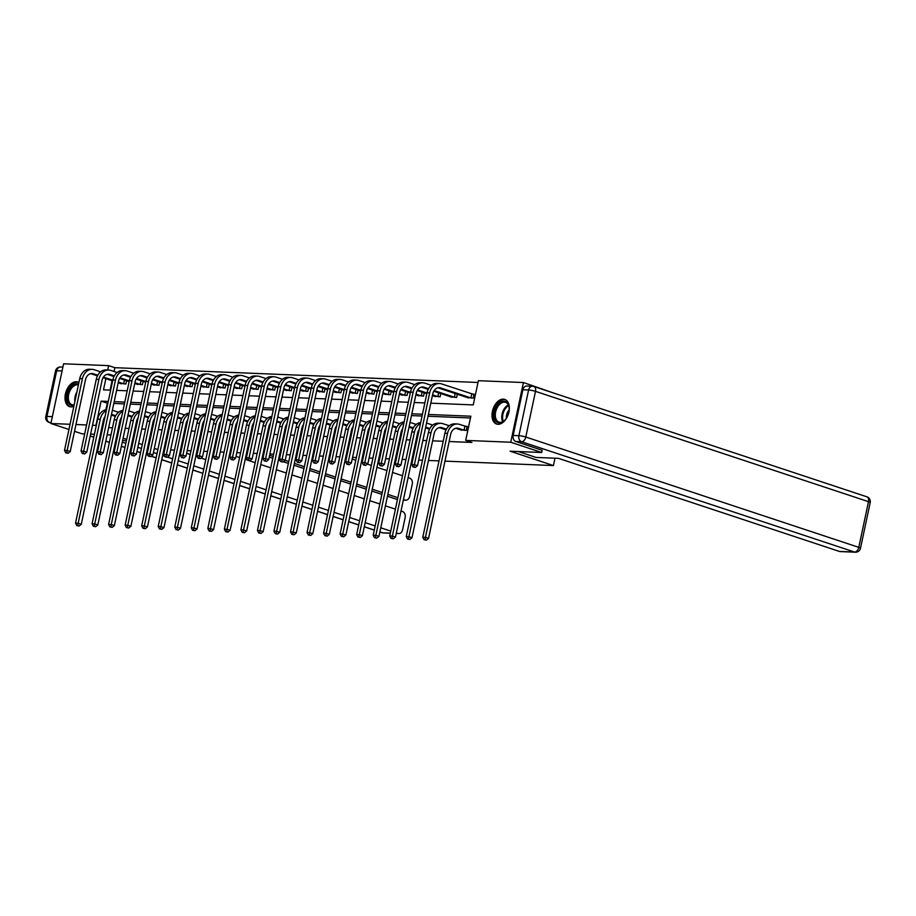 <?xml version="1.0" encoding="UTF-8"?>
<svg xmlns="http://www.w3.org/2000/svg" width="916" height="916" viewBox="0 0 916 916"><rect width="100%" height="100%" fill="white"/><g stroke="black" fill="none" stroke-linecap="round" stroke-linejoin="round"><path stroke-width="1.37" d="M497.983 424.303A12.996 8.084 108.3 0 1 496.575 424.051A12.996 8.084 108.3 0 1 492.659 410.265A12.996 8.084 108.3 0 1 503.331 399.124A12.996 8.084 108.3 0 1 504.739 399.387A12.996 8.084 108.3 0 1 508.655 413.162A12.996 8.084 108.3 0 1 497.983 424.303M73.864 406.326A12.996 8.084 108.3 0 1 71.001 406.899A12.996 8.084 108.3 0 1 69.593 406.647A12.996 8.084 108.3 0 1 65.677 392.872A12.996 8.084 108.3 0 1 76.36 381.732A12.996 8.084 108.3 0 1 77.768 381.983A12.996 8.084 108.3 0 1 78.913 382.533M68.94 429.478L50.907 423.501L63.593 363.801L108.649 365.633L107.722 369.995M478.003 382.476L114.832 367.682L108.649 365.633M430.783 403.177L473.24 404.906L478.381 380.701L523.437 382.533L510.739 442.233L465.694 440.401L470.835 416.196L428.379 414.467M554.283 393.25L523.437 382.533M542.169 450.225L541.688 452.493L510.098 451.199L553.424 465.557L554.993 458.206M553.424 465.557L444.97 461.137M439.027 460.897L428.425 460.462M422.494 460.221L418.692 460.061M412.761 459.821L411.891 459.786M405.96 459.546L402.158 459.385M396.216 459.145L395.357 459.111M389.426 458.87L385.625 458.721M379.682 458.469L378.823 458.435M372.892 458.195L369.079 458.046M363.148 457.805L362.289 457.771M356.347 457.519L352.546 457.37M346.614 457.13L345.744 457.095M339.813 456.855L336.012 456.695M330.081 456.454L329.21 456.42M323.279 456.179L319.478 456.019M313.535 455.779L312.677 455.744M306.745 455.504L302.933 455.344M297.002 455.103L296.143 455.069M290.2 454.828L286.399 454.68M280.468 454.428L279.598 454.393M273.666 454.153L269.865 454.004M263.934 453.764L263.064 453.718M257.133 453.477L253.331 453.328M247.4 453.088L246.53 453.054M240.599 452.813L236.797 452.653M230.855 452.412L229.996 452.378M224.065 452.138L220.252 451.977M214.321 451.737L213.462 451.702M207.52 451.462L203.718 451.302M197.787 451.061L196.917 451.027M190.986 450.786L187.185 450.626M181.254 450.386L180.383 450.351M174.452 450.111L170.651 449.962M164.708 449.71L163.85 449.676M157.918 449.435L154.266 448.565M114.832 367.682L114.031 371.484M112.061 380.724L110.069 390.101M119.653 383.243L125.904 383.999L126.603 380.735M136.186 383.918L142.449 384.674L143.136 381.411M152.732 384.583L158.983 385.35L159.67 382.087M169.265 385.258L175.517 386.025L176.216 382.762M185.799 385.934L192.051 386.701L192.749 383.438M202.333 386.609L208.585 387.376L209.283 384.102M218.867 387.285L225.13 388.04L225.817 384.777M235.412 387.96L241.664 388.716L242.351 385.453M251.946 388.636L258.197 389.392L258.896 386.128M268.48 389.3L274.731 390.067L275.43 386.804M285.013 389.976L291.277 390.743L291.964 387.479M301.559 390.651L307.81 391.418L308.497 388.144M318.092 391.327L324.344 392.094L325.043 388.819M334.626 392.002L340.878 392.758L341.576 389.495M351.16 392.678L357.412 393.433L358.11 390.17M367.694 393.342L373.957 394.109L374.644 390.846M384.239 394.017L390.491 394.785L391.178 391.521M400.773 394.693L407.025 395.46L407.723 392.197M417.307 395.369L423.558 396.136L424.257 392.861M433.84 396.044L440.092 396.8L440.791 393.536M450.386 396.72L456.637 397.475L457.324 394.212M466.92 397.395L473.171 398.151L474.03 394.12L472.312 394.052M104.126 418.04L102.145 427.383L102.741 427.406M108.672 427.658L112.473 427.806M118.404 428.047L119.275 428.081M125.206 428.322L129.007 428.482M134.95 428.722L135.808 428.757M141.74 428.997L145.541 429.157M151.484 429.398L152.342 429.432M158.285 429.673L162.086 429.833M168.017 430.073L168.876 430.108M174.819 430.348L178.62 430.497M184.551 430.749L185.421 430.783M191.352 431.024L195.154 431.173M201.085 431.413L201.955 431.447M207.886 431.699L211.688 431.848M217.63 432.089L218.489 432.123M224.42 432.363L228.233 432.524M234.164 432.764L235.023 432.799M240.965 433.039L244.767 433.199M250.698 433.44L251.568 433.474M257.499 433.715L261.3 433.875M267.232 434.115L268.102 434.15M274.033 434.39L277.834 434.539M283.777 434.791L284.636 434.825M290.567 435.066L294.368 435.215M300.311 435.455L301.169 435.501M307.1 435.741L310.913 435.89M316.844 436.13L317.703 436.165M323.646 436.405L327.447 436.566M333.378 436.806L334.248 436.84M340.18 437.081L343.981 437.241M349.912 437.482L350.782 437.516M356.713 437.756L360.515 437.917M366.457 438.157L367.316 438.192M373.247 438.432L377.06 438.592M382.991 438.833L383.85 438.867M389.792 439.108L393.594 439.256M399.525 439.508L400.395 439.543M406.326 439.783L410.128 439.932M416.059 440.172L416.929 440.207M422.86 440.459L426.661 440.607M432.592 440.848L443.195 441.283M449.138 441.523L471.877 442.451L465.694 440.401M470.458 417.982L428.001 416.253M422.07 416.013L411.467 415.578M405.536 415.337L394.933 414.902M389.002 414.662L378.4 414.227M372.457 413.986L361.854 413.551M355.923 413.311L345.321 412.876M339.389 412.635L328.787 412.211M322.856 411.971L312.253 411.536M306.322 411.295L295.719 410.86M289.777 410.62L279.174 410.185M273.243 409.944L262.64 409.509M256.709 409.269L246.106 408.834M240.175 408.593L229.572 408.17M223.63 407.918L213.027 407.494M207.096 407.254L196.493 406.819M190.562 406.578L179.96 406.143M174.029 405.903L163.426 405.467M157.495 405.227L146.892 404.792M140.95 404.551L130.347 404.116M124.416 403.876L113.813 403.452M107.882 403.212L107.287 403.177L105.878 409.818M112.794 415.509L115.462 416.127M129.328 416.185L132.007 416.803M145.873 416.86L148.541 417.478M162.407 417.536L165.075 418.154M178.941 418.211L181.608 418.83M195.474 418.887L198.154 419.494M212.008 419.551L214.688 420.169M228.553 420.226L231.221 420.845M245.087 420.902L247.755 421.52M261.621 421.578L264.289 422.196M278.155 422.253L280.834 422.871M294.7 422.929L297.368 423.535M311.234 423.593L313.902 424.211M327.768 424.268L330.436 424.887M344.301 424.944L346.981 425.562M360.835 425.619L363.515 426.238M377.381 426.295L380.048 426.913M393.914 426.97L396.582 427.589M410.448 427.635L413.116 428.253M426.982 428.31L429.661 428.928M443.527 428.986L446.195 429.604M460.061 429.661L466.313 430.428L467.171 426.387L465.442 426.318M84.684 433.863L81.856 433.749L74.528 431.322M541.688 452.493L510.739 442.233M96.294 425.448L92.516 425.196M86.573 424.955L75.971 424.52M70.04 424.28L50.907 423.501M110.962 434.94L107.149 434.779M101.218 434.539L100.359 434.505M94.417 434.264L90.615 434.104M116.698 436.119L117.511 436.382M123.099 438.237L126.683 439.428M132.27 441.283L133.095 441.546M138.682 443.401L142.266 444.592M147.854 446.435L148.667 446.71M108.26 401.426L101.103 401.128L95.951 425.333M422.448 414.227L411.845 413.792M405.914 413.551L395.311 413.116M389.38 412.876L378.777 412.44M372.846 412.2L362.244 411.776M356.301 411.524L345.698 411.101M339.767 410.86L329.165 410.425M323.233 410.185L312.631 409.75M306.7 409.509L296.097 409.074M290.154 408.834L279.552 408.399M273.621 408.158L263.018 407.735M257.087 407.483L246.484 407.059M240.553 406.819L229.95 406.383M224.019 406.143L213.417 405.708M207.474 405.467L196.871 405.032M190.94 404.792L180.338 404.357M174.406 404.116L163.804 403.681M157.873 403.441L147.27 403.017M141.327 402.777L130.725 402.342M124.794 402.101L114.191 401.666M105.878 378.674L103.497 389.838L110.664 390.124M116.595 390.365L127.198 390.8M133.129 391.04L143.732 391.475M149.663 391.716L160.266 392.151M166.208 392.392L176.811 392.827M182.742 393.067L193.345 393.502M199.276 393.743L209.879 394.166M215.81 394.418L226.412 394.842M232.343 395.082L242.946 395.517M248.889 395.758L259.491 396.193M265.422 396.433L276.025 396.868M281.956 397.109L292.559 397.544M298.49 397.784L309.093 398.208M315.035 398.46L325.638 398.884M331.569 399.124L342.172 399.559M348.103 399.8L358.706 400.235M364.637 400.475L375.239 400.91M381.171 401.151L391.773 401.586M397.716 401.826L408.318 402.261M414.25 402.502L424.852 402.925M107.287 403.177L101.103 401.128M115.691 415.704L111.5 414.318M114.408 416.082L111.351 415.04M112.359 410.276L118.553 412.269M105.054 416.528A8.324 6.423 92.3 0 0 103.382 420.261L81.284 524.261L79.108 526.013L76.807 525.566L79.108 526.013M76.807 525.566L75.536 523.128L97.634 419.127A12.492 9.629 -87.7 0 1 106.496 409.75M75.536 523.128L78.181 523.231L100.291 419.23A12.492 9.629 -87.7 0 1 106.29 410.666M77.871 525.601L78.181 523.231L81.284 524.261M117.385 413.356L117.66 412.04M65.769 452.813L68.07 453.271L65.769 452.813L64.498 450.374L67.143 450.489L82.394 378.766A12.492 9.629 -87.7 0 1 92.184 369.354A12.492 9.629 -87.7 0 1 94.245 369.732L100.6 371.839M121.267 383.815L118.21 382.762M112.622 380.907L103.027 377.736M97.451 375.881L90.741 373.659A8.324 6.423 92.3 0 0 90.684 373.648M124.187 383.93L118.37 382.041M112.771 380.186L103.428 377.094M97.794 375.228L93.386 373.774A8.324 6.423 92.3 0 0 92.012 373.522A8.324 6.423 92.3 0 0 85.486 379.785L70.234 451.508L68.07 453.271M64.498 450.374L79.738 378.651A12.492 9.629 -87.7 0 1 89.528 369.251L92.184 369.354M66.834 452.859L67.143 450.489L70.234 451.508M123.66 383.804L124.462 380.025M74.07 405.307A11.244 6.996 108.3 0 1 67.166 398.403A11.244 6.996 108.3 0 1 73.097 385.064A11.244 6.996 108.3 0 1 78.581 384.113M78.41 384.926A10.408 6.469 -71.7 0 0 73.83 385.98A10.408 6.469 -71.7 0 0 68.391 396.33A10.408 6.469 -71.7 0 0 72.02 404.735A10.408 6.469 -71.7 0 0 74.173 404.861M78.616 382.361A12.904 8.026 -71.7 0 0 72.868 383.644A12.904 8.026 -71.7 0 0 66.124 396.388A12.904 8.026 -71.7 0 0 70.498 406.864M503.216 421.623A11.244 6.996 108.3 0 1 494.296 417.238A11.244 6.996 108.3 0 1 500.079 402.468A11.244 6.996 108.3 0 1 509.067 407.311A11.244 6.996 108.3 0 1 504.773 420.272A11.244 6.996 108.3 0 1 503.216 421.623M509.101 407.597A10.408 6.469 -71.7 0 0 505.54 402.364A10.408 6.469 -71.7 0 0 500.812 403.384A10.408 6.469 -71.7 0 0 495.373 413.723A10.408 6.469 -71.7 0 0 498.991 422.127A10.408 6.469 -71.7 0 0 503.72 421.12A10.408 6.469 -71.7 0 0 504.968 420.066M509.136 409.933A7.408 4.614 -71.7 0 0 506.388 418.211M505.586 399.754A12.904 8.026 -71.7 0 0 499.838 401.048A12.904 8.026 -71.7 0 0 493.106 413.78A12.904 8.026 -71.7 0 0 497.468 424.257M126.408 440.745L122.595 440.585M223.172 452.103L224.008 452.378M229.595 454.221L230.42 454.496M236.007 456.351L239.591 457.531M245.179 459.385L249.965 460.679L247.675 460.233L246.393 457.794L261.644 386.071A12.492 9.629 -87.7 0 1 271.434 376.659L274.079 376.774A12.492 9.629 -87.7 0 1 276.151 377.152L282.494 379.247M248.957 460.645L255.175 462.695M260.762 464.549L270.758 467.858M276.346 469.713L286.342 473.022M291.929 474.877L301.925 478.186M307.513 480.041L317.497 483.35M323.096 485.194L333.08 488.503M338.68 490.358L348.664 493.667M354.263 495.522L364.247 498.831M369.846 500.686L379.831 503.995M385.418 505.85L395.414 509.159M401.002 511.014L402.479 511.494A4.992 3.847 92.3 0 1 405.158 517.563L402.559 529.826A4.992 3.847 92.3 0 1 398.643 533.593L396.227 533.49M214.31 451.737A4.992 3.847 92.3 0 0 213.291 454.004L212.97 453.993M211.378 461.492L213.291 454.004M180.212 451.164L181.024 451.439M186.624 453.283L190.207 454.473M195.795 456.328L197.352 456.844M201.073 458.08L205.791 459.637M122.263 442.165L125.847 443.344M131.446 445.199L132.259 445.474M137.847 447.317L141.43 448.508M147.029 450.363L147.842 450.626M153.43 452.481L157.014 453.672M162.601 455.527L164.64 456.202M167.491 457.141L172.597 458.836M178.185 460.691L188.181 464M193.768 465.843L203.764 469.152M209.352 471.007L219.348 474.316M224.935 476.171L234.931 479.48M240.519 481.335L250.503 484.644M256.102 486.499L266.087 489.808M271.686 491.652L281.67 494.972M287.269 496.815L297.253 500.125M302.853 501.979L312.837 505.288M318.425 507.143L328.42 510.452M334.008 512.307L344.004 515.616M349.591 517.471L359.587 520.78M365.175 522.624L375.171 525.933M380.758 527.788L390.754 531.097M396.342 532.952L397.819 533.444A4.992 3.847 92.3 0 0 398.643 533.593M403.349 499.976L404.918 500.044A4.992 3.847 92.3 0 0 405.742 500.193A4.992 3.847 92.3 0 0 409.658 496.426L412.269 484.163A4.992 3.847 92.3 0 0 409.578 478.095L408.101 477.602M404.918 500.044L403.441 499.552M397.853 497.697L387.857 494.388M382.27 492.533L372.274 489.224M366.686 487.381L356.69 484.06M351.103 482.217L341.107 478.908M335.519 477.053L325.535 473.744M319.936 471.889L309.952 468.58M304.352 466.725L294.368 463.416M288.769 461.561L285.116 460.347M279.598 458.527L278.785 458.252M273.186 456.408L269.602 455.218M352.179 459.076L355.763 460.267M361.362 462.122L362.175 462.385M367.327 464.103L371.346 465.431M376.945 467.286L386.93 470.595M392.529 472.45L402.513 475.759M397.452 499.541L387.468 496.232M381.88 494.377L371.885 491.068M366.297 489.213L356.301 485.904M350.714 484.049L340.718 480.74M335.13 478.896L325.134 475.587M319.547 473.732L309.551 470.423M303.963 468.568L293.979 465.259M288.38 463.404L283.387 461.756M280.307 460.725L278.395 460.095M272.796 458.24L269.212 457.061M263.625 455.206L262.812 454.931M518.238 451.531L536.043 457.439L558.417 458.344L839.422 551.432L854.582 552.05L521.582 441.741L515.857 441.501L542.158 450.306M522.876 389.769L513.166 435.432L518.891 435.673L528.601 389.998L522.876 389.769A4.992 3.847 -87.7 0 1 526.792 386.014L532.517 386.243A4.992 3.847 92.3 0 0 528.601 389.998A4.992 0.687 -168 0 1 535.494 391.361L525.784 437.024L858.784 547.344L868.494 501.67L535.494 391.361A4.992 3.103 -71.7 0 0 533.891 386.495A4.992 3.103 -71.7 0 0 533.341 386.392A4.992 3.847 92.3 0 0 532.517 386.243A4.992 4.992 0 0 1 533.891 386.495L866.88 496.804A4.992 3.103 -71.7 0 1 868.494 501.67A4.992 0.687 12 0 1 870.2 502.586L860.49 548.249A4.992 0.687 -168 0 0 858.784 547.344A4.992 3.103 -71.7 0 1 854.582 552.05A4.992 3.847 92.3 0 0 855.407 552.199L840.247 551.581A4.992 3.847 -87.7 0 1 839.422 551.432M515.857 441.501A4.992 3.847 -87.7 0 1 513.166 435.432M132.236 416.379L128.045 414.994M130.942 416.757L127.885 415.704M128.904 410.952L135.099 412.944M121.588 417.204A8.324 6.423 92.3 0 0 119.916 420.936L97.817 524.925L95.642 526.689L93.352 526.231L95.642 526.689M93.352 526.231L92.069 523.792L114.179 419.803A12.492 9.629 -87.7 0 1 123.03 410.414M92.069 523.792L94.726 523.906L116.824 419.906A12.492 9.629 -87.7 0 1 122.836 411.341M94.405 526.276L94.726 523.906L97.817 524.925M133.919 414.032L134.194 412.715M148.77 417.055L144.579 415.658M147.476 417.433L144.43 416.379M145.438 411.627L151.632 413.608M138.121 417.879A8.324 6.423 92.3 0 0 136.461 421.612L114.351 525.601L112.187 527.364L109.886 526.906L112.187 527.364M109.886 526.906L108.603 524.467L130.713 420.478A12.492 9.629 -87.7 0 1 139.564 411.089M108.603 524.467L111.26 524.582L133.358 420.581A12.492 9.629 -87.7 0 1 139.369 412.005M110.939 526.952L111.26 524.582L114.351 525.601M150.453 414.708L150.739 413.379M82.314 453.489L84.604 453.947L82.314 453.489L81.032 451.05L83.677 451.164L98.928 379.442A12.492 9.629 -87.7 0 1 108.718 370.03A12.492 9.629 -87.7 0 1 110.779 370.408L117.133 372.514M137.801 384.491L134.744 383.438M129.156 381.583L119.572 378.411M113.985 376.556L107.275 374.335A8.324 6.423 92.3 0 0 107.218 374.312M140.721 384.606L134.904 382.716M129.305 380.861L119.962 377.77M114.328 375.904L109.931 374.449A8.324 6.423 92.3 0 0 108.546 374.186A8.324 6.423 92.3 0 0 102.019 380.461L86.78 452.183L84.604 453.947M81.032 451.05L96.272 379.327A12.492 9.629 -87.7 0 1 106.073 369.927L108.718 370.03M83.367 453.535L83.677 451.164L86.78 452.183M140.205 384.468L141.007 380.701M98.848 454.164L101.138 454.622L98.848 454.164L97.565 451.725L100.222 451.828L115.462 380.106A12.492 9.629 -87.7 0 1 125.252 370.705A12.492 9.629 -87.7 0 1 127.324 371.083L133.667 373.19M154.346 385.167L151.289 384.113M145.69 382.258L136.106 379.087M130.53 377.232L123.809 375.01A8.324 6.423 92.3 0 0 123.752 374.988M157.254 385.281L151.438 383.392M145.85 381.537L136.495 378.445M130.874 376.579L126.465 375.113A8.324 6.423 92.3 0 0 125.091 374.862A8.324 6.423 92.3 0 0 118.553 381.136L103.313 452.859L101.138 454.622M97.565 451.725L112.817 380.003A12.492 9.629 -87.7 0 1 122.607 370.602L125.252 370.705M99.901 454.21L100.222 451.828L103.313 452.859M156.739 385.144L157.541 381.377M165.304 417.719L161.113 416.333M164.021 418.108L160.964 417.055M161.972 412.303L168.166 414.284M154.655 418.555A8.324 6.423 92.3 0 0 152.995 422.287L130.885 526.276L128.721 528.04L126.419 527.582L128.721 528.04M126.419 527.582L125.148 525.143L147.247 421.154A12.492 9.629 -87.7 0 1 156.098 411.765M125.148 525.143L127.793 525.257L149.903 421.257A12.492 9.629 -87.7 0 1 155.903 412.681M127.484 527.627L127.793 525.257L130.885 526.276M166.987 415.383L167.273 414.055M181.837 418.394L177.647 417.009M180.555 418.784L177.498 417.73M178.506 412.979L184.7 414.959M171.189 419.23A8.324 6.423 92.3 0 0 169.529 422.952L147.419 526.952L145.255 528.715L142.953 528.257L145.255 528.715M142.953 528.257L141.682 525.818L163.781 421.818A12.492 9.629 -87.7 0 1 172.632 412.44M141.682 525.818L144.327 525.921L166.437 421.933A12.492 9.629 -87.7 0 1 172.437 413.356M144.018 528.303L144.327 525.921L147.419 526.952M183.521 416.059L183.807 414.73M198.371 419.07L194.192 417.685M197.089 419.459L194.032 418.406M195.039 413.654L201.234 415.635M187.734 419.894A8.324 6.423 92.3 0 0 186.062 423.627L163.964 527.627L161.789 529.379L159.499 528.933L161.789 529.379M159.499 528.933L158.216 526.494L180.326 422.494A12.492 9.629 -87.7 0 1 189.177 413.116M158.216 526.494L160.861 526.597L182.971 422.608A12.492 9.629 -87.7 0 1 188.982 414.032M160.552 528.979L160.861 526.597L163.964 527.627M200.066 416.734L200.341 415.406M115.382 454.84L117.683 455.286L115.382 454.84L114.099 452.401L116.756 452.504L131.996 380.781A12.492 9.629 -87.7 0 1 141.797 371.381A12.492 9.629 -87.7 0 1 143.858 371.759L150.213 373.865M170.88 385.831L167.823 384.789M162.224 382.934L152.64 379.751M147.064 377.907L140.354 375.686A8.324 6.423 92.3 0 0 140.285 375.663M173.8 385.957L167.971 384.067M162.384 382.212L153.029 379.121M147.407 377.255L142.999 375.789A8.324 6.423 92.3 0 0 141.625 375.537A8.324 6.423 92.3 0 0 135.099 381.812L119.847 453.535L117.683 455.286M114.099 452.401L129.351 380.678A12.492 9.629 -87.7 0 1 139.14 371.266L141.797 371.381M116.447 454.886L116.756 452.504L119.847 453.535M173.273 385.819L174.074 382.052M131.915 455.515L134.217 455.962L131.915 455.515L130.644 453.077L133.289 453.18L148.541 381.457A12.492 9.629 -87.7 0 1 158.331 372.056A12.492 9.629 -87.7 0 1 160.392 372.434L166.746 374.541M187.414 386.506L184.356 385.453M178.769 383.609L169.174 380.426M163.598 378.583L156.888 376.361A8.324 6.423 92.3 0 0 156.831 376.339M190.333 386.632L184.505 384.743M178.918 382.888L169.575 379.785M163.941 377.93L159.533 376.465A8.324 6.423 92.3 0 0 158.159 376.213A8.324 6.423 92.3 0 0 151.632 382.487L136.381 454.21L134.217 455.962M130.644 453.077L145.884 381.354A12.492 9.629 -87.7 0 1 155.674 371.942L158.331 372.056M132.98 455.55L133.289 453.18L136.381 454.21M189.807 386.495L190.608 382.728M148.449 456.179L150.751 456.637L148.449 456.179L147.178 453.752L149.823 453.855L165.075 382.132A12.492 9.629 -87.7 0 1 174.864 372.732A12.492 9.629 -87.7 0 1 176.925 373.11L183.28 375.205M203.947 387.182L200.89 386.128M195.303 384.273L185.708 381.102M180.131 379.258L173.422 377.026A8.324 6.423 92.3 0 0 173.364 377.014M206.867 387.308L201.051 385.407M195.451 383.564L186.108 380.461M180.475 378.594L176.067 377.14A8.324 6.423 92.3 0 0 174.693 376.888A8.324 6.423 92.3 0 0 168.166 383.151L152.926 454.886L150.751 456.637M147.178 453.752L162.418 382.018A12.492 9.629 -87.7 0 1 172.219 372.617L174.864 372.732M149.514 456.225L149.823 453.855L152.926 454.886M206.34 387.17L207.142 383.403M214.916 419.746L210.726 418.36M213.623 420.123L210.566 419.081M211.585 414.318L217.779 416.311M204.268 420.57A8.324 6.423 92.3 0 0 202.596 424.303L180.498 528.303L178.322 530.055L176.032 529.608L178.322 530.055M176.032 529.608L174.75 527.169L196.86 423.169A12.492 9.629 -87.7 0 1 205.711 413.792M174.75 527.169L177.406 527.273L199.505 423.284A12.492 9.629 -87.7 0 1 205.516 414.708M177.086 529.643L177.406 527.273L180.498 528.303M216.6 417.398L216.874 416.082M164.994 456.855L167.285 457.313L164.994 456.855L163.712 454.416L166.369 454.531L181.608 382.808A12.492 9.629 -87.7 0 1 191.398 373.396A12.492 9.629 -87.7 0 1 193.459 373.774L199.814 375.881M220.481 387.857L217.424 386.804M211.836 384.949L202.253 381.777M196.665 379.934L189.956 377.701A8.324 6.423 92.3 0 0 189.898 377.69M223.401 387.972L217.584 386.083M211.985 384.239L202.642 381.136M197.009 379.27L192.612 377.816A8.324 6.423 92.3 0 0 191.226 377.564A8.324 6.423 92.3 0 0 184.7 383.827L169.46 455.55L167.285 457.313M163.712 454.416L178.964 382.693A12.492 9.629 -87.7 0 1 188.753 373.293L191.398 373.396M166.048 456.901L166.369 454.531L169.46 455.55M222.886 387.846L223.687 384.067M231.45 420.421L227.26 419.036M230.168 420.799L227.111 419.746M228.118 414.994L234.313 416.986M220.802 421.245A8.324 6.423 92.3 0 0 219.142 424.978L197.032 528.979L194.868 530.73L192.566 530.272L194.868 530.73M192.566 530.272L191.284 527.845L213.394 423.845A12.492 9.629 -87.7 0 1 222.244 414.456M191.284 527.845L193.94 527.948L216.039 423.948A12.492 9.629 -87.7 0 1 222.05 415.383M193.631 530.318L193.94 527.948L197.032 528.979M233.133 418.074L233.42 416.757M181.528 457.531L183.83 457.989L181.528 457.531L180.246 455.092L182.902 455.206L198.142 383.483A12.492 9.629 -87.7 0 1 207.932 374.072A12.492 9.629 -87.7 0 1 210.004 374.449L216.359 376.556M237.026 388.533L233.969 387.479M228.37 385.625L218.787 382.453M213.21 380.598L206.489 378.377A8.324 6.423 92.3 0 0 206.432 378.354M239.946 388.647L234.118 386.758M228.531 384.903L219.176 381.812M213.554 379.945L209.146 378.491A8.324 6.423 92.3 0 0 207.772 378.239A8.324 6.423 92.3 0 0 201.234 384.502L185.994 456.225L183.83 457.989M180.246 455.092L195.497 383.369A12.492 9.629 -87.7 0 1 205.287 373.968L207.932 374.072M182.582 457.576L182.902 455.206L185.994 456.225M239.419 388.51L240.221 384.743M247.984 421.097L243.793 419.7M246.702 421.475L243.645 420.421M244.652 415.669L250.847 417.662M237.336 421.921A8.324 6.423 92.3 0 0 235.675 425.654L213.565 529.643L211.401 531.406L209.1 530.948L211.401 531.406M209.1 530.948L207.829 528.509L229.927 424.52A12.492 9.629 -87.7 0 1 238.778 415.131M207.829 528.509L210.474 528.624L232.584 424.623A12.492 9.629 -87.7 0 1 238.584 416.059M210.165 530.994L210.474 528.624L213.565 529.643M249.667 418.749L249.954 417.421M198.062 458.206L200.364 458.664L198.062 458.206L196.791 455.767L199.436 455.882L214.676 384.147A12.492 9.629 -87.7 0 1 224.477 374.747A12.492 9.629 -87.7 0 1 226.538 375.125L232.893 377.232M253.56 389.208L250.503 388.155M244.916 386.3L235.32 383.128M229.744 381.274L223.035 379.052A8.324 6.423 92.3 0 0 222.977 379.029M256.48 389.323L250.652 387.434M245.064 385.579L235.721 382.487M230.088 380.621L225.679 379.155A8.324 6.423 92.3 0 0 224.306 378.903A8.324 6.423 92.3 0 0 217.779 385.178L202.528 456.901L200.364 458.664M196.791 455.767L212.031 384.044A12.492 9.629 -87.7 0 1 221.821 374.644L224.477 374.747M199.127 458.252L199.436 455.882L202.528 456.901M255.953 389.185L256.755 385.418M264.518 421.772L260.327 420.375M263.236 422.15L260.178 421.097M261.186 416.345L267.38 418.326M253.881 422.597A8.324 6.423 92.3 0 0 252.209 426.329L230.111 530.318L227.935 532.082L225.634 531.624L227.935 532.082M225.634 531.624L224.363 529.185L246.461 425.196A12.492 9.629 -87.7 0 1 255.324 415.807M224.363 529.185L227.008 529.299L249.118 425.299A12.492 9.629 -87.7 0 1 255.117 416.723M226.699 531.669L227.008 529.299L230.111 530.318M266.212 419.425L266.487 418.097M214.596 458.882L216.897 459.328L214.596 458.882L213.325 456.443L215.97 456.546L231.221 384.823A12.492 9.629 -87.7 0 1 241.011 375.423A12.492 9.629 -87.7 0 1 243.072 375.8L249.427 377.907M270.094 389.873L267.037 388.831M261.449 386.976L251.854 383.793M246.278 381.949L239.568 379.728A8.324 6.423 92.3 0 0 239.511 379.705M273.014 389.998L267.197 388.109M261.598 386.254L252.255 383.163M246.622 381.296L242.213 379.831A8.324 6.423 92.3 0 0 240.839 379.579A8.324 6.423 92.3 0 0 234.313 385.854L219.061 457.576L216.897 459.328M213.325 456.443L228.565 384.72A12.492 9.629 -87.7 0 1 238.355 375.308L241.011 375.423M215.661 458.927L215.97 456.546L219.061 457.576M272.487 389.861L273.289 386.094M281.063 422.436L276.872 421.051M279.769 422.826L276.712 421.772M277.731 417.02L283.926 419.001M270.415 423.272A8.324 6.423 92.3 0 0 268.743 426.993L246.644 530.994L244.469 532.757L242.179 532.299L244.469 532.757M242.179 532.299L240.897 529.86L263.007 425.86A12.492 9.629 -87.7 0 1 271.857 416.482M240.897 529.86L243.541 529.975L265.651 425.974A12.492 9.629 -87.7 0 1 271.663 417.398M243.232 532.345L243.541 529.975L246.644 530.994M282.746 420.1L283.021 418.772M231.141 459.557L233.431 460.004L231.141 459.557L229.859 457.118L232.504 457.221L247.755 385.499A12.492 9.629 -87.7 0 1 257.545 376.098A12.492 9.629 -87.7 0 1 259.606 376.476L265.961 378.583M286.628 390.548L283.571 389.495M277.983 387.651L268.399 384.468M262.812 382.625L256.102 380.403A8.324 6.423 92.3 0 0 256.045 380.38M289.548 390.674L283.731 388.785M278.132 386.93L268.789 383.827M263.155 381.972L258.747 380.506A8.324 6.423 92.3 0 0 257.373 380.255A8.324 6.423 92.3 0 0 250.847 386.529L235.607 458.252L233.431 460.004M229.859 457.118L245.099 385.396A12.492 9.629 -87.7 0 1 254.9 375.984L257.545 376.098M232.195 459.592L232.504 457.221L235.607 458.252M289.032 390.537L289.834 386.77M297.597 423.112L293.406 421.726M296.303 423.501L293.257 422.448M294.265 417.696L300.459 419.677M286.948 423.936A8.324 6.423 92.3 0 0 285.288 427.669L263.178 531.669L261.014 533.421L258.713 532.975L261.014 533.421M258.713 532.975L257.43 530.536L279.54 426.535A12.492 9.629 -87.7 0 1 288.391 417.158M257.43 530.536L260.087 530.639L282.185 426.65A12.492 9.629 -87.7 0 1 288.197 418.074M259.766 533.02L260.087 530.639L263.178 531.669M299.28 420.776L299.566 419.448M303.173 391.224L300.116 390.17M294.517 388.327L284.933 385.144M279.357 383.3L272.636 381.079A8.324 6.423 92.3 0 0 272.579 381.056M306.081 391.35L300.265 389.46M294.677 387.605L285.323 384.502M279.701 382.636L275.292 381.182A8.324 6.423 92.3 0 0 273.918 380.93A8.324 6.423 92.3 0 0 267.38 387.193L252.14 458.927L249.965 460.679M246.393 457.794L249.049 457.897L264.289 386.174A12.492 9.629 -87.7 0 1 274.079 376.774M248.728 460.267L249.049 457.897L252.14 458.927M305.566 391.212L306.368 387.445M314.131 423.787L309.94 422.402M312.848 424.177L309.791 423.123M310.799 418.372L316.993 420.352M303.482 424.612A8.324 6.423 92.3 0 0 301.822 428.345L279.712 532.345L277.548 534.097L275.247 533.65L277.548 534.097M275.247 533.65L273.964 531.211L296.074 427.211A12.492 9.629 -87.7 0 1 304.925 417.833M273.964 531.211L276.621 531.314L298.731 427.325A12.492 9.629 -87.7 0 1 304.73 418.749M276.311 533.685L276.621 531.314L279.712 532.345M315.814 421.452L316.1 420.123M264.209 460.897L266.51 461.355L264.209 460.897L262.926 458.458L265.583 458.572L280.823 386.85A12.492 9.629 -87.7 0 1 290.624 377.438A12.492 9.629 -87.7 0 1 292.685 377.816L299.04 379.922M319.707 391.899L316.65 390.846M311.051 388.991L301.467 385.819M295.891 383.976L289.17 381.743A8.324 6.423 92.3 0 0 289.113 381.732M322.627 392.014L316.799 390.124M311.211 388.281L301.856 385.178M296.234 383.312L291.826 381.858A8.324 6.423 92.3 0 0 290.452 381.606A8.324 6.423 92.3 0 0 283.926 387.869L268.674 459.592L266.51 461.355M262.926 458.458L278.178 386.735A12.492 9.629 -87.7 0 1 287.968 377.335L290.624 377.438M265.274 460.943L265.583 458.572L268.674 459.592M322.1 391.888L322.901 388.121M330.665 424.463L326.474 423.077M329.382 424.841L326.325 423.799M327.333 419.036L333.527 421.028M320.016 425.287A8.324 6.423 92.3 0 0 318.356 429.02L296.246 533.02L294.082 534.772L291.78 534.326L294.082 534.772M291.78 534.326L290.509 531.887L312.608 427.887A12.492 9.629 -87.7 0 1 321.459 418.498M290.509 531.887L293.154 531.99L315.264 427.99A12.492 9.629 -87.7 0 1 321.264 419.425M292.845 534.36L293.154 531.99L296.246 533.02M332.348 422.116L332.634 420.799M280.743 461.572L283.044 462.03L280.743 461.572L279.472 459.134L282.117 459.248L297.368 387.525A12.492 9.629 -87.7 0 1 307.158 378.113A12.492 9.629 -87.7 0 1 309.219 378.491L315.573 380.598M336.241 392.575L333.184 391.521M327.596 389.666L318.001 386.495M312.425 384.64L305.715 382.419A8.324 6.423 92.3 0 0 305.658 382.407M339.16 392.689L333.332 390.8M327.745 388.945L318.402 385.854M312.768 383.987L308.36 382.533A8.324 6.423 92.3 0 0 306.986 382.281A8.324 6.423 92.3 0 0 300.459 388.544L285.208 460.267L283.044 462.03M279.472 459.134L294.712 387.411A12.492 9.629 -87.7 0 1 304.501 378.01L307.158 378.113M281.807 461.618L282.117 459.248L285.208 460.267M338.634 392.563L339.435 388.785M347.198 425.139L343.019 423.753M345.916 425.516L342.859 424.463M343.866 419.711L350.061 421.704M336.561 425.963A8.324 6.423 92.3 0 0 334.89 429.696L312.791 533.685L310.616 535.448L308.326 534.99L310.616 535.448M308.326 534.99L307.043 532.551L329.153 428.562A12.492 9.629 -87.7 0 1 338.004 419.173M307.043 532.551L309.688 532.665L331.798 428.665A12.492 9.629 -87.7 0 1 337.809 420.1M309.379 535.036L309.688 532.665L312.791 533.685M348.893 422.791L349.168 421.475M297.276 462.248L299.578 462.706L297.276 462.248L296.005 459.809L298.65 459.924L313.902 388.189A12.492 9.629 -87.7 0 1 323.692 378.789A12.492 9.629 -87.7 0 1 325.752 379.167L332.107 381.274M352.775 393.25L349.717 392.197M344.13 390.342L334.535 387.17M328.959 385.315L322.249 383.094A8.324 6.423 92.3 0 0 322.192 383.071M355.694 393.365L349.878 391.475M344.279 389.621L334.935 386.529M329.302 384.663L324.894 383.197A8.324 6.423 92.3 0 0 323.52 382.945A8.324 6.423 92.3 0 0 316.993 389.22L301.753 460.943L299.578 462.706M296.005 459.809L311.245 388.086A12.492 9.629 -87.7 0 1 321.047 378.686L323.692 378.789M298.341 462.294L298.65 459.924L301.753 460.943M355.168 393.227L355.969 389.46M363.744 425.814L359.553 424.417M362.45 426.192L359.393 425.139M360.412 420.387L366.606 422.368M353.095 426.638A8.324 6.423 92.3 0 0 351.423 430.371L329.325 534.36L327.149 536.123L324.859 535.665L327.149 536.123M324.859 535.665L323.577 533.226L345.687 429.238A12.492 9.629 -87.7 0 1 354.538 419.849M323.577 533.226L326.233 533.341L348.332 429.341A12.492 9.629 -87.7 0 1 354.343 420.765M325.913 535.711L326.233 533.341L329.325 534.36M365.427 423.467L365.702 422.139M313.822 462.924L316.112 463.37L313.822 462.924L312.539 460.485L315.184 460.588L330.436 388.865A12.492 9.629 -87.7 0 1 340.225 379.464A12.492 9.629 -87.7 0 1 342.286 379.842L348.641 381.949M369.308 393.926L366.251 392.872M360.664 391.017L351.08 387.846M345.492 385.991L338.783 383.77A8.324 6.423 92.3 0 0 338.725 383.747M372.228 394.04L366.411 392.151M360.812 390.296L351.469 387.205M345.836 385.338L341.439 383.873A8.324 6.423 92.3 0 0 340.054 383.621A8.324 6.423 92.3 0 0 333.527 389.895L318.287 461.618L316.112 463.37M312.539 460.485L327.791 388.762A12.492 9.629 -87.7 0 1 337.58 379.361L340.225 379.464M314.875 462.969L315.184 460.588L318.287 461.618M371.713 393.903L372.514 390.136M380.277 426.478L376.087 425.093M378.995 426.867L375.938 425.814M376.945 421.062L383.14 423.043M369.629 427.314A8.324 6.423 92.3 0 0 367.969 431.047L345.859 535.036L343.695 536.799L341.393 536.341L343.695 536.799M341.393 536.341L340.111 533.902L362.221 429.913A12.492 9.629 -87.7 0 1 371.072 420.524M340.111 533.902L342.767 534.017L364.866 430.016A12.492 9.629 -87.7 0 1 370.877 421.44M342.458 536.387L342.767 534.017L345.859 535.036M381.961 424.142L382.247 422.814M330.355 463.599L332.657 464.046L330.355 463.599L329.073 461.16L331.729 461.263L346.969 389.54A12.492 9.629 -87.7 0 1 356.759 380.14A12.492 9.629 -87.7 0 1 358.832 380.518L365.186 382.625M385.854 394.59L382.796 393.548M377.197 391.693L367.614 388.51M362.038 386.666L355.316 384.445A8.324 6.423 92.3 0 0 355.259 384.422M388.773 394.716L382.945 392.827M377.358 390.972L368.003 387.88M362.381 386.014L357.973 384.548A8.324 6.423 92.3 0 0 356.599 384.296A8.324 6.423 92.3 0 0 350.061 390.571L334.821 462.294L332.657 464.046M329.073 461.16L344.324 389.437A12.492 9.629 -87.7 0 1 354.114 380.025L356.759 380.14M331.409 463.645L331.729 461.263L334.821 462.294M388.247 394.578L389.048 390.811M396.811 427.154L392.62 425.768M395.529 427.543L392.472 426.49M393.479 421.738L399.674 423.719M386.163 427.99A8.324 6.423 92.3 0 0 384.502 431.711L362.392 535.711L360.228 537.463L357.927 537.016L360.228 537.463M357.927 537.016L356.656 534.578L378.755 430.577A12.492 9.629 -87.7 0 1 387.605 421.2M356.656 534.578L359.301 534.681L381.411 430.692A12.492 9.629 -87.7 0 1 387.411 422.116M358.992 537.062L359.301 534.681L362.392 535.711M398.494 424.818L398.781 423.49M346.889 464.275L349.191 464.721L346.889 464.275L345.607 461.836L348.263 461.939L363.503 390.216A12.492 9.629 -87.7 0 1 373.304 380.816A12.492 9.629 -87.7 0 1 375.365 381.193L381.72 383.289M402.387 395.265L399.33 394.212M393.743 392.369L384.147 389.185M378.571 387.342L371.862 385.121A8.324 6.423 92.3 0 0 371.804 385.098M405.307 395.391L399.479 393.502M393.891 391.647L384.548 388.544M378.915 386.678L374.507 385.224A8.324 6.423 92.3 0 0 373.133 384.972A8.324 6.423 92.3 0 0 366.606 391.246L351.355 462.969L349.191 464.721M345.607 461.836L360.858 390.113A12.492 9.629 -87.7 0 1 370.648 380.701L373.304 380.816M347.954 464.309L348.263 461.939L351.355 462.969M404.78 395.254L405.582 391.487M413.345 427.829L409.154 426.444M412.063 428.219L409.005 427.165M410.013 422.413L416.207 424.394M402.708 428.654A8.324 6.423 92.3 0 0 401.036 432.386L378.938 536.387L376.762 538.139L374.461 537.692L376.762 538.139M374.461 537.692L373.19 535.253L395.288 431.253A12.492 9.629 -87.7 0 1 404.139 421.875M373.19 535.253L375.835 535.356L397.945 431.367A12.492 9.629 -87.7 0 1 403.945 422.791M375.526 537.738L375.835 535.356L378.938 536.387M415.04 425.493L415.314 424.165M363.423 464.939L365.724 465.397L363.423 464.939L362.152 462.511L364.797 462.614L380.048 390.892A12.492 9.629 -87.7 0 1 389.838 381.48A12.492 9.629 -87.7 0 1 391.899 381.869L398.254 383.964M418.921 395.941L415.864 394.888M410.276 393.033L400.681 389.861M395.105 388.018L388.395 385.785A8.324 6.423 92.3 0 0 388.338 385.773M421.841 396.055L416.013 394.166M410.425 392.323L401.082 389.22M395.449 387.353L391.04 385.899A8.324 6.423 92.3 0 0 389.666 385.647A8.324 6.423 92.3 0 0 383.14 391.911L367.889 463.645L365.724 465.397M362.152 462.511L377.392 390.777A12.492 9.629 -87.7 0 1 387.182 381.377L389.838 381.48M364.488 464.985L364.797 462.614L367.889 463.645M421.314 395.93L422.116 392.163M429.89 428.505L425.7 427.119M428.596 428.883L425.539 427.841M426.558 423.077L432.753 425.07M419.242 429.329A8.324 6.423 92.3 0 0 417.57 433.062L395.472 537.062L393.296 538.814L391.006 538.368L393.296 538.814M391.006 538.368L389.724 535.929L411.834 431.928A12.492 9.629 -87.7 0 1 420.684 422.551M389.724 535.929L392.369 536.032L414.479 432.043A12.492 9.629 -87.7 0 1 420.49 423.467M392.059 538.402L392.369 536.032L395.472 537.062M431.573 426.158L431.848 424.841M379.968 465.614L382.258 466.072L379.968 465.614L378.686 463.175L381.331 463.29L396.582 391.567A12.492 9.629 -87.7 0 1 406.372 382.155A12.492 9.629 -87.7 0 1 408.433 382.533L414.788 384.64M435.455 396.617L432.398 395.563M426.81 393.708L417.227 390.537M411.639 388.693L404.929 386.46A8.324 6.423 92.3 0 0 404.872 386.449M438.375 396.731L432.558 394.842M426.959 392.987L417.616 389.895M411.982 388.029L407.574 386.575A8.324 6.423 92.3 0 0 406.2 386.323A8.324 6.423 92.3 0 0 399.674 392.586L384.434 464.309L382.258 466.072M378.686 463.175L393.926 391.453A12.492 9.629 -87.7 0 1 403.727 382.052L406.372 382.155M381.022 465.66L381.331 463.29L384.434 464.309M437.859 396.605L438.661 392.827M446.424 429.18L442.016 427.715A8.324 6.423 92.3 0 0 440.642 427.463A8.324 6.423 92.3 0 0 434.115 433.737L412.005 537.726L409.841 539.49L407.54 539.032L409.841 539.49M445.13 429.558L439.359 427.612A8.324 6.423 92.3 0 0 439.302 427.589M407.54 539.032L406.257 536.604L408.914 536.707L431.012 432.707A12.492 9.629 -87.7 0 1 440.814 423.306A12.492 9.629 -87.7 0 1 442.875 423.684L449.287 425.745M406.257 536.604L428.367 432.604A12.492 9.629 -87.7 0 1 438.157 423.203L440.814 423.306M408.593 539.077L408.914 536.707L412.005 537.726M448.107 426.833L448.393 425.516M396.502 466.29L398.792 466.748L396.502 466.29L395.22 463.851L397.876 463.965L413.116 392.243A12.492 9.629 -87.7 0 1 422.906 382.831A12.492 9.629 -87.7 0 1 424.978 383.209L431.322 385.315M452 397.292L433.76 391.212M428.184 389.357L421.463 387.136A8.324 6.423 92.3 0 0 421.406 387.113M454.909 397.407L434.15 390.571M428.528 388.705L424.119 387.25A8.324 6.423 92.3 0 0 422.745 386.999A8.324 6.423 92.3 0 0 416.207 393.262L400.968 464.985L398.792 466.748M395.22 463.851L410.471 392.128A12.492 9.629 -87.7 0 1 420.261 382.728L422.906 382.831M397.555 466.336L397.876 463.965L400.968 464.985M454.393 397.269L455.195 393.502M464.595 430.36L458.55 428.39A8.324 6.423 92.3 0 0 457.176 428.138A8.324 6.423 92.3 0 0 450.649 434.413L428.539 538.402L426.375 540.165L424.074 539.707L426.375 540.165M461.675 430.234L455.905 428.287A8.324 6.423 92.3 0 0 455.847 428.264M424.074 539.707L422.791 537.268L425.448 537.383L447.546 433.382A12.492 9.629 -87.7 0 1 457.347 423.982A12.492 9.629 -87.7 0 1 459.408 424.36L467.091 426.741M422.791 537.268L444.901 433.279A12.492 9.629 -87.7 0 1 454.691 423.868L457.347 423.982M425.139 539.753L425.448 537.383L428.539 538.402M464.069 430.222L464.927 426.18M413.036 466.965L415.337 467.423L413.036 466.965L411.753 464.526L414.41 464.641L429.65 392.907A12.492 9.629 -87.7 0 1 439.451 383.506A12.492 9.629 -87.7 0 1 441.512 383.884L473.95 394.475M468.534 397.968L437.997 387.811A8.324 6.423 92.3 0 0 437.94 387.789M471.454 398.082L440.653 387.915A8.324 6.423 92.3 0 0 439.279 387.663A8.324 6.423 92.3 0 0 432.753 393.937L417.501 465.66L415.337 467.423M411.753 464.526L427.005 392.804A12.492 9.629 -87.7 0 1 436.795 383.403L439.451 383.506M414.101 467.011L414.41 464.641L417.501 465.66M470.927 397.945L471.786 393.914M97.634 419.127L100.291 419.23M90.741 373.659L93.386 373.774M79.738 378.651L82.394 378.766M74.883 401.494A10.408 6.469 108.3 0 1 76.898 392.002M502.701 421.726A10.408 6.469 108.3 0 1 507.258 405.513A10.408 6.469 108.3 0 1 508.277 404.906M508.586 405.593A10.065 6.263 -71.7 0 0 507.922 406.006A10.065 6.263 -71.7 0 0 503.353 421.36M62.07 370.991L56.678 370.774L46.968 416.436L52.361 416.654M51.101 422.574L49.659 422.516L51.021 422.963M83.837 433.829L84.638 434.092M90.226 435.947L93.81 437.138M99.397 438.993L100.222 439.256M105.809 441.111L109.393 442.302M114.981 444.157L115.794 444.42M121.393 446.275L124.977 447.466M130.564 449.309L131.377 449.584M136.976 451.439L140.56 452.619M146.148 454.473L147.854 455.046M151.312 456.191L156.144 457.782M161.731 459.637L171.727 462.946M177.315 464.801L187.299 468.11M192.898 469.965L202.883 473.274M208.482 475.118L218.466 478.438M224.065 480.282L234.049 483.591M239.649 485.446L249.633 488.755M255.221 490.61L265.216 493.919M270.804 495.774L280.8 499.083M286.387 500.938L296.383 504.247M301.971 506.09L311.967 509.399M317.554 511.254L327.55 514.563M333.138 516.418L343.134 519.727M348.721 521.582L358.706 524.891M364.305 526.746L374.289 530.055M379.888 531.91L382.659 532.826L390.319 533.135M396.25 533.375L397.819 533.444M383.483 532.975A4.992 3.847 -87.7 0 1 382.659 532.826A4.992 3.103 -71.7 0 1 382.109 532.723A4.992 4.992 0 0 0 383.483 532.975L390.296 533.249M49.659 422.516A4.992 3.847 -87.7 0 1 46.968 416.436A4.992 0.687 12 0 0 45.8 416.631A4.992 4.992 0 0 0 49.12 422.413A4.992 3.103 -71.7 0 0 49.659 422.516M56.678 370.774A4.992 3.847 -87.7 0 1 60.593 367.018A4.992 4.992 0 0 0 55.51 370.969A4.992 0.687 -168 0 1 56.678 370.774M521.582 441.741A4.992 3.103 -71.7 0 0 525.784 437.024A4.992 0.687 12 0 0 518.891 435.673A4.992 3.847 92.3 0 0 521.582 441.741M114.179 419.803L116.824 419.906M130.713 420.478L133.358 420.581M107.275 374.335L109.931 374.449M96.272 379.327L98.928 379.442M123.809 375.01L126.465 375.113M112.817 380.003L115.462 380.106M147.247 421.154L149.903 421.257M163.781 421.818L166.437 421.933M180.326 422.494L182.971 422.608M140.354 375.686L142.999 375.789M129.351 380.678L131.996 380.781M156.888 376.361L159.533 376.465M145.884 381.354L148.541 381.457M173.422 377.026L176.067 377.14M162.418 382.018L165.075 382.132M196.86 423.169L199.505 423.284M189.956 377.701L192.612 377.816M178.964 382.693L181.608 382.808M213.394 423.845L216.039 423.948M206.489 378.377L209.146 378.491M195.497 383.369L198.142 383.483M229.927 424.52L232.584 424.623M223.035 379.052L225.679 379.155M212.031 384.044L214.676 384.147M246.461 425.196L249.118 425.299M239.568 379.728L242.213 379.831M228.565 384.72L231.221 384.823M263.007 425.86L265.651 425.974M256.102 380.403L258.747 380.506M245.099 385.396L247.755 385.499M279.54 426.535L282.185 426.65M272.636 381.079L275.292 381.182M261.644 386.071L264.289 386.174M296.074 427.211L298.731 427.325M289.17 381.743L291.826 381.858M278.178 386.735L280.823 386.85M312.608 427.887L315.264 427.99M305.715 382.419L308.36 382.533M294.712 387.411L297.368 387.525M329.153 428.562L331.798 428.665M322.249 383.094L324.894 383.197M311.245 388.086L313.902 388.189M345.687 429.238L348.332 429.341M338.783 383.77L341.439 383.873M327.791 388.762L330.436 388.865M362.221 429.913L364.866 430.016M355.316 384.445L357.973 384.548M344.324 389.437L346.969 389.54M378.755 430.577L381.411 430.692M371.862 385.121L374.507 385.224M360.858 390.113L363.503 390.216M395.288 431.253L397.945 431.367M388.395 385.785L391.04 385.899M377.392 390.777L380.048 390.892M411.834 431.928L414.479 432.043M404.929 386.46L407.574 386.575M393.926 391.453L396.582 391.567M439.359 427.612L442.016 427.715M428.367 432.604L431.012 432.707M421.463 387.136L424.119 387.25M410.471 392.128L413.116 392.243M455.905 428.287L458.55 428.39M444.901 433.279L447.546 433.382M437.997 387.811L440.653 387.915M427.005 392.804L429.65 392.907M382.109 532.723L379.865 531.978M374.278 530.124L364.282 526.815M358.694 524.971L348.698 521.662M343.111 519.807L333.126 516.498M327.527 514.643L317.543 511.334M311.944 509.479L301.959 506.17M296.36 504.315L286.376 501.006M280.777 499.163L270.793 495.842M265.205 493.999L255.209 490.69M249.621 488.835L239.626 485.526M234.038 483.671L224.042 480.362M218.455 478.507L208.459 475.198M202.871 473.343L192.875 470.034M187.288 468.19L177.303 464.881M171.704 463.027L161.72 459.718M156.121 457.863L151.243 456.248M147.911 455.137L146.136 454.554M140.537 452.699L136.953 451.508M131.366 449.664L130.553 449.39M124.954 447.535L121.37 446.355M115.782 444.5L114.969 444.226M109.382 442.371L105.798 441.191M100.199 439.337L99.386 439.062M93.798 437.218L90.215 436.027M84.616 434.173L83.551 433.818M50.998 423.043L49.12 422.413M62.895 367.11L60.593 367.018M45.8 416.631L55.51 370.969M405.742 500.193L403.326 500.09M870.2 502.586A4.992 4.992 0 0 0 866.88 496.804M855.407 552.199A4.992 4.992 0 0 0 860.49 548.249"/></g></svg>
